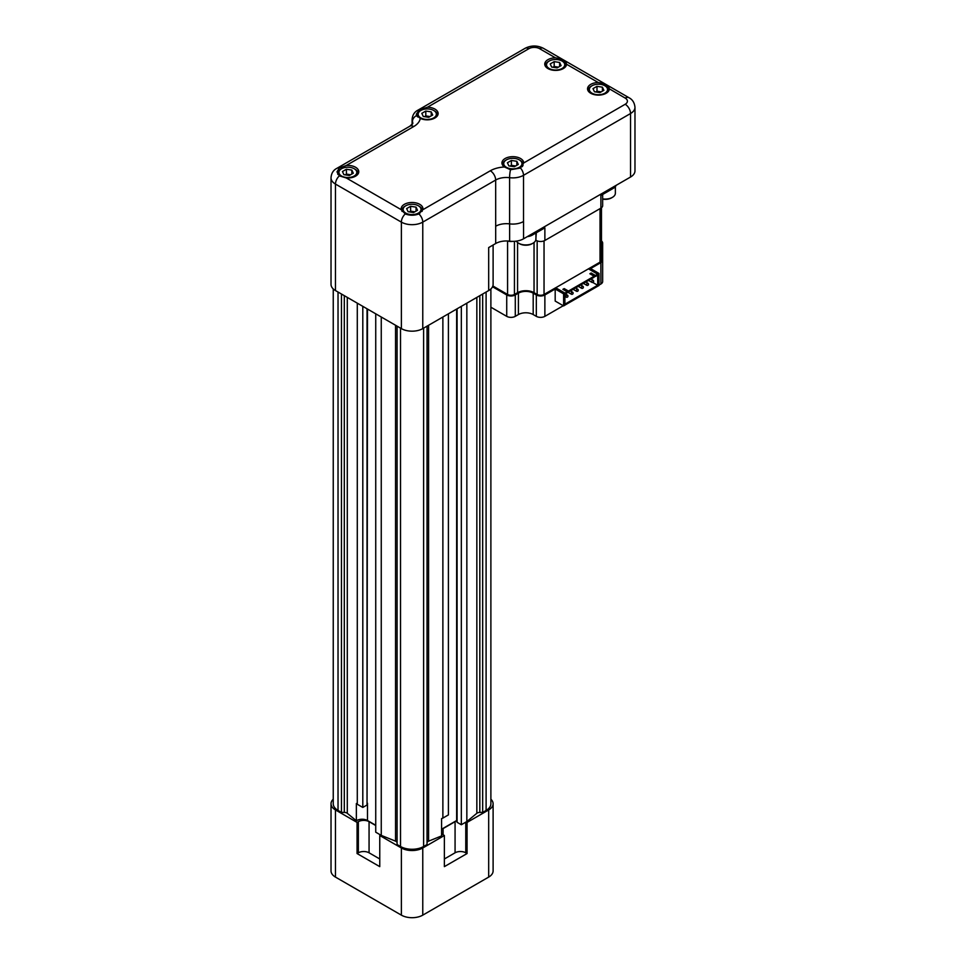 <?xml version="1.0" encoding="UTF-8"?>
<svg xmlns="http://www.w3.org/2000/svg" width="966" height="966" viewBox="0 0 966 966"><rect width="100%" height="100%" fill="white"/><g stroke="black" fill="none" stroke-linecap="round" stroke-linejoin="round"><path stroke-width="1.45" d="M601.468 207.75L601.468 260.144A4.866 2.801 180 0 1 600.043 262.136L555.667 287.796M564.893 293.121L563.613 293.857L563.613 305.92L564.893 305.184L564.893 293.121L555.631 287.771L544.039 294.461A4.866 2.801 180 0 1 537.156 294.461L534.041 292.662A11.652 6.726 0 0 0 517.571 292.662L514.443 294.461A4.866 2.801 180 0 1 507.573 294.461L492.853 285.972M597.664 275.189L595.43 276.481L595.43 275.491L597.664 274.199L597.664 275.189M564.893 305.135L597.712 286.238L597.712 274.175L598.992 273.438L590.576 268.572L600.888 262.619A6.05 3.49 180 0 0 602.651 260.144L602.651 243.07A6.05 3.49 180 0 1 601.468 245.147M564.941 305.159L564.941 304.169L597.664 285.272L597.664 286.262M597.712 274.175L588.439 268.826L597.664 274.199M555.667 287.747L564.941 293.096L567.187 291.804L567.187 292.795L564.941 294.087L564.941 293.096M571.317 294.183A1.195 1.195 0 0 0 573.104 293.157A1.195 1.195 0 0 0 572.512 292.118A1.195 0.688 -60 0 0 571.317 294.183L563.758 289.824L564.18 288.593L562.9 289.329L567.187 291.804M564.18 288.593L568.467 291.056L594.138 276.24L594.138 277.23L568.467 292.046L568.467 291.056M590.721 274.259L591.144 273.028L589.864 273.764L594.138 276.24M591.144 273.028L595.43 275.491M597.712 286.238L598.992 285.501L598.992 273.438M563.613 293.857L555.184 289.003L555.184 301.066L563.613 305.92M555.184 289.003L544.872 294.956A6.05 3.49 180 0 1 536.323 294.956L533.196 293.157L533.196 314.554L536.323 316.353L536.323 294.956M544.872 294.956L544.872 316.353L563.275 305.727M598.992 285.103L600.888 284.016L600.888 262.619M616.054 185.4A9.08 5.241 180 0 1 613.531 188.189L600.888 195.494L600.888 203.198M602.651 194.48L602.651 205.673A6.05 3.49 180 0 1 600.888 208.149L544.872 240.474L544.872 227.831L532.218 235.136A9.08 5.241 180 0 1 527.376 236.598M535.768 240.16L536.323 232.77M544.872 240.474A6.05 3.49 180 0 1 536.323 240.474M512.705 241.367A6.05 3.49 180 0 1 507.899 241.005M601.468 258.067A6.05 3.49 180 0 1 602.651 260.144L602.651 281.553A6.05 3.49 180 0 1 600.888 284.016M601.468 240.981A6.05 3.49 180 0 1 602.651 243.07M533.196 293.157A10.457 6.037 180 0 0 518.404 293.157L515.289 294.956A6.05 3.49 180 0 1 506.727 294.956L492.539 286.757M544.872 316.353A6.05 3.49 180 0 1 536.323 316.353M515.289 294.956L515.289 316.353L518.404 314.554A10.457 6.037 180 0 1 533.196 314.554M515.289 316.353A6.05 3.49 180 0 1 506.727 316.353L506.727 294.956M490.885 307.212L506.727 316.353M591.144 274.018L595.43 276.481M564.18 289.583L568.467 292.046M597.664 285.272L592.762 282.446M535.937 232.999L535.937 239.097A10.131 5.844 180 0 1 532.966 243.227L532.121 243.71A8.936 5.156 180 0 1 519.491 243.71L518.645 243.227A10.131 5.844 180 0 1 516.315 241.126M532.966 243.227A10.131 5.844 180 0 1 518.645 243.227M615.366 186.667L615.366 193.236A10.131 5.844 180 0 1 612.396 197.366L611.563 197.849A8.936 5.156 180 0 1 602.651 199.141M612.396 197.366A10.131 5.844 180 0 1 602.651 198.887M442.875 317.005L442.875 818.093L441.571 818.613L441.571 835.916L428.59 841.157A3.635 2.101 0 0 0 427.044 842.871M448.405 313.817L448.405 814.906L442.875 818.093M456.64 309.06L456.64 820.52L441.571 829.226M457.087 308.806L457.087 822.283L461.325 824.735L461.325 306.355M466.844 303.167L466.844 821.547L461.325 824.735M466.844 821.547L476.842 813.3A3.635 2.101 180 0 1 479.824 812.406L482.674 812.406L482.674 294.026M490.885 288.943L490.885 803.76A16.337 9.431 0 0 1 486.103 810.426L482.674 812.406M333.246 288.943L333.246 803.76A16.337 9.431 0 0 0 338.028 810.426L338.028 292.046M341.457 294.026L341.457 812.406L338.028 810.426M357.287 303.167L357.287 804.255L356.369 803.495L356.369 820.786L347.289 813.3A3.635 2.101 0 0 0 344.307 812.406L341.457 812.406M362.805 306.355L362.805 807.443L357.287 804.255M362.805 807.443L367.044 804.992L367.044 308.806M367.044 803.483L367.491 309.06M375.738 825.278L367.491 820.52L367.491 803.229M375.738 313.817L375.738 832.197L380.616 835.01L379.759 835.505L401.373 847.979A15.13 8.73 0 0 0 422.77 847.979L444.372 835.505L443.092 834.769A7.571 4.371 180 0 1 441.571 833.501M381.256 317.005L381.256 835.385L380.616 835.01M381.256 835.385L395.541 841.157A3.635 2.101 180 0 1 397.086 842.871M397.086 326.146L397.086 844.525L400.516 846.506L400.516 328.126M427.044 326.146L427.044 844.525L423.615 846.506A16.337 9.431 180 0 1 400.516 846.506M441.571 829.854A7.571 4.371 180 0 1 443.092 828.587L455.071 821.668A7.571 4.371 180 0 1 457.087 820.834M466.204 821.921L467.061 822.416L488.675 809.931A15.13 8.73 0 0 0 493.107 803.76A15.13 8.73 0 0 0 490.885 799.208M333.246 799.208A15.13 8.73 0 0 0 331.024 803.76A15.13 8.73 0 0 0 335.468 809.931L335.468 877.092A15.13 8.73 180 0 1 331.024 870.909L331.024 803.76M379.759 835.505L379.759 866.635L357.07 853.546L358.362 852.797L358.362 821.668L357.07 822.416L335.468 809.931M358.362 821.668A7.571 4.371 180 0 1 369.06 821.668L375.738 825.519M356.369 820.786A7.571 4.371 180 0 1 367.491 820.52M422.77 847.979L422.77 915.14A15.13 8.73 180 0 1 401.373 915.14L335.468 877.092M357.07 853.546L357.07 822.416M422.77 915.14L488.675 877.092L488.675 809.931M444.372 858.979L455.071 852.797A7.571 4.371 180 0 1 465.769 852.797L467.061 853.546L467.061 822.416M467.061 853.546L444.372 866.635L444.372 835.505M493.107 803.76L493.107 870.909A15.13 8.73 180 0 1 488.675 877.092M358.362 852.797A7.571 4.371 180 0 1 369.06 852.797L369.06 821.668M379.759 858.979L369.06 852.797M493.107 245.014L493.107 284.39A15.13 8.73 180 0 1 488.675 290.561L422.77 328.621A15.13 8.73 180 0 1 401.373 328.621L335.468 290.561A15.13 8.73 180 0 1 331.024 284.39L331.024 177.901A15.13 8.73 180 0 0 335.468 184.071L335.468 290.561M488.675 290.561L488.675 247.574L495.691 243.517L495.667 180.038L422.77 222.12L422.77 328.621M543.375 48.3A7.571 4.371 120 0 0 539.596 48.674A7.571 4.371 0 0 0 528.897 48.674A7.571 4.371 -120 0 0 525.118 48.3C531.203 45.245 537.289 45.245 543.375 48.3L628.975 97.711C632.537 99.558 634.541 102.782 634.976 107.359L634.976 170.861A15.13 8.73 180 0 1 630.532 177.032L523.548 238.807A15.13 8.73 180 0 1 509.625 241.162A15.13 8.73 0 0 0 495.691 243.517M634.976 107.359A15.13 8.73 180 0 1 630.532 113.529L523.512 175.317L523.512 221.528A15.13 8.73 0 0 0 523.548 221.504L523.512 221.528A15.13 8.73 180 0 1 509.589 223.883A15.13 8.73 0 0 0 495.667 226.237M427.431 107.25L419.522 109.738L416.346 114.169L416.6 115.509L420.27 118.383A10.892 6.291 0 0 0 434.942 117.985A10.892 6.291 0 0 0 438.141 113.541A10.892 6.291 0 0 0 427.431 107.25L528.897 48.674M598.244 82.533A10.892 6.291 0 0 0 587.545 88.824A10.892 6.291 0 0 0 594.271 94.632A10.892 6.291 0 0 0 606.141 93.267A10.892 6.291 0 0 0 609.329 88.932C608.761 85.708 605.066 83.583 598.244 82.533L566.535 64.227C565.967 61.003 562.272 58.866 555.45 57.827A10.892 6.291 0 0 0 544.752 64.118A10.892 6.291 0 0 0 551.477 69.926A10.892 6.291 0 0 0 563.347 68.562A10.892 6.291 0 0 0 566.535 64.227L566.535 64.118M628.975 97.711A7.571 4.371 120 0 0 625.183 98.085L609.341 88.824M509.589 223.883L509.589 177.684A15.13 8.73 180 0 0 523.512 175.317A7.571 4.371 -120 0 0 520.517 168.048L523.729 162.843A10.892 6.291 0 0 0 512.741 156.673A10.892 6.291 0 0 0 501.934 162.964A10.892 6.291 0 0 0 504.457 166.985L510.495 169.726L520.541 168.036M523.729 162.964L625.183 104.268A7.571 4.371 0 0 0 625.183 98.085M405.261 213.933A7.571 4.371 120 0 0 401.373 222.12A15.13 8.73 180 0 0 422.77 222.12A7.571 4.371 -120 0 0 418.87 213.933L422.83 209.731A10.892 6.291 0 0 0 422.963 208.777A10.892 6.291 0 0 0 412.071 202.498A10.892 6.291 0 0 0 401.168 208.777A10.892 6.291 0 0 0 401.301 209.731L405.261 213.933C409.801 215.635 414.329 215.635 418.87 213.933L419.775 213.474M339.356 175.872L346.226 177.937A10.892 6.291 0 0 0 355.573 176.162A10.892 6.291 0 0 0 358.772 171.719A10.892 6.291 0 0 0 346.226 165.5L339.356 168.024L336.977 171.863L339.356 175.872A7.571 4.371 120 0 0 335.468 184.071L401.373 222.12L401.373 328.621M434.048 110.667A10.131 5.844 180 0 1 434.422 110.873L434.422 110.873A10.131 5.844 180 0 1 437.381 115.014A10.131 5.844 180 0 1 437.212 116.065M417.723 116.983A10.131 5.844 180 0 1 417.131 115.014A10.131 5.844 180 0 1 420.101 110.873A10.131 5.844 180 0 1 420.476 110.667M562.429 61.256A10.131 5.844 180 0 1 562.804 61.462L562.804 61.462A10.131 5.844 180 0 1 565.774 65.591A10.131 5.844 180 0 1 565.593 66.678M545.693 66.678A10.131 5.844 180 0 1 545.524 65.591A10.131 5.844 180 0 1 548.483 61.462A10.131 5.844 180 0 1 548.857 61.256M605.223 85.962A10.131 5.844 180 0 1 605.597 86.167L605.597 86.167A10.131 5.844 180 0 1 608.568 90.297A10.131 5.844 180 0 1 608.399 91.384M588.487 91.384A10.131 5.844 180 0 1 588.318 90.297A10.131 5.844 180 0 1 591.277 86.167A10.131 5.844 180 0 1 591.663 85.962M519.636 160.09A10.131 5.844 180 0 1 520.01 160.296L520.01 160.296A10.131 5.844 180 0 1 522.98 164.425A10.131 5.844 180 0 1 522.195 166.683M502.912 165.56A10.131 5.844 180 0 1 502.718 164.425A10.131 5.844 180 0 1 505.689 160.296A10.131 5.844 180 0 1 506.063 160.09M422.045 211.409A10.131 5.844 0 0 0 422.19 210.407A10.131 5.844 0 0 0 419.232 206.265L418.387 205.782A8.936 5.156 0 0 0 405.744 205.782A8.936 5.156 0 0 0 405.744 213.075A8.936 5.156 0 0 0 418.387 213.075A8.936 5.156 0 0 0 418.387 205.782M405.744 205.782L404.911 206.265A10.131 5.844 0 0 0 401.941 210.407A10.131 5.844 0 0 0 402.085 211.409M357.891 174.194A10.131 5.844 0 0 0 358 173.337A10.131 5.844 0 0 0 355.029 169.207L354.196 168.724A8.936 5.156 0 0 0 341.553 168.724A8.936 5.156 0 0 0 341.553 176.017A8.936 5.156 0 0 0 354.196 176.017A8.936 5.156 0 0 0 354.196 168.724M341.553 168.724L340.708 169.207A10.131 5.844 0 0 0 337.75 173.337A10.131 5.844 0 0 0 337.943 174.484M433.698 110.462L433.698 110.462A9.117 5.265 180 0 1 433.698 117.9A9.117 5.265 180 0 1 420.814 117.9A9.117 5.265 180 0 1 420.814 110.462A9.117 5.265 180 0 1 433.698 110.462L434.422 110.873L433.698 110.462M562.091 61.051L562.091 61.051A9.117 5.265 180 0 1 562.091 68.489A9.117 5.265 180 0 1 549.195 68.489A9.117 5.265 180 0 1 549.195 61.051A9.117 5.265 180 0 1 562.091 61.051L562.804 61.462L562.091 61.051M604.885 85.757L604.885 85.757A9.117 5.265 180 0 1 604.885 93.195A9.117 5.265 180 0 1 592.001 93.195A9.117 5.265 180 0 1 592.001 85.757A9.117 5.265 180 0 1 604.885 85.757L605.597 86.167L604.885 85.757M519.297 159.873L519.297 159.873A9.117 5.265 180 0 1 519.297 167.323A9.117 5.265 180 0 1 506.401 167.323A9.117 5.265 180 0 1 506.401 159.873A9.117 5.265 180 0 1 519.297 159.873L520.01 160.296L519.297 159.873M425.801 111.042L421.816 113.336L423.277 116.488L428.711 117.321L432.696 115.026L431.247 111.887L425.801 111.042L425.801 115.908L424.472 116.669M554.182 61.631L550.209 63.925L551.658 67.065L557.104 67.91L561.089 65.603L559.628 62.464L554.182 61.631L554.182 66.485L552.866 67.258M596.988 86.336L593.003 88.631L594.452 91.77L599.898 92.615L603.883 90.321L602.422 87.169L596.988 86.336L596.988 91.202L595.66 91.963M511.388 160.453L507.404 162.759L508.865 165.898L514.31 166.744L518.295 164.437L516.834 161.298L511.388 160.453L511.388 165.319L510.072 166.08M416.044 207.135L417.493 210.274L413.52 212.568L408.099 211.723L406.638 208.596L410.61 206.301L416.044 207.135L416.044 211.107M351.841 170.076L353.302 173.204L349.33 175.498L343.896 174.665L342.447 171.525L346.42 169.231L351.841 170.076L351.841 174.049M430.039 116.56L425.801 115.908M431.247 115.872L431.247 111.887M558.433 67.149L554.182 66.485M559.628 66.449L559.628 62.464M601.226 91.855L596.988 91.202M602.422 91.154L602.422 87.169M515.627 165.971L511.388 165.319M516.834 165.283L516.834 161.298M414.825 211.808L410.61 211.168L409.306 211.916M410.61 211.168L410.61 206.301M350.634 174.749L346.42 174.097L345.116 174.846M346.42 174.097L346.42 169.231M414.643 211.916A4.866 2.813 0 0 0 413.327 211.578A4.866 2.813 0 0 0 409.439 211.928M350.453 174.858A4.866 2.813 0 0 0 349.137 174.52A4.866 2.813 0 0 0 345.236 174.87M600.043 262.136L600.043 208.632M544.039 294.461L544.039 240.884M613.531 188.189L613.531 186.849M532.218 233.796L532.218 235.136M600.888 208.149L600.888 195.494M507.573 294.461L507.573 240.981M514.443 294.461L514.443 241.307M517.571 292.662L517.571 242.49M534.041 292.662L534.041 242.49M537.156 294.461L537.156 240.884M518.404 293.157L518.404 314.554M564.893 296.405L566.185 297.154A1.195 0.688 -60 0 1 567.38 295.089A1.195 0.688 -60 0 1 567.622 295.632M570.423 290.923L572.512 292.118A1.195 0.688 -60 0 1 572.753 292.674M573.176 289.329L576.461 291.225A1.195 0.688 -60 0 1 577.644 289.16A1.195 0.688 -60 0 1 577.897 289.703M578.308 286.359L581.592 288.254A1.195 0.688 -60 0 1 582.788 286.19A1.195 0.688 -60 0 1 583.029 286.733M583.452 283.4L586.724 285.296A1.195 0.688 -60 0 1 587.92 283.231A1.195 0.688 -60 0 1 588.161 283.775M588.584 280.43L591.856 282.326A1.195 0.688 -60 0 1 593.052 280.261A1.195 0.688 -60 0 1 593.305 280.804M428.59 325.252L428.59 841.157M476.842 297.395L476.842 813.3M479.824 295.681L479.824 812.406M486.103 810.426L486.103 292.046M344.307 295.681L344.307 812.406M347.289 297.395L347.289 813.3M395.541 325.252L395.541 841.157M423.615 846.506L423.615 328.126M401.373 915.14L401.373 847.979M443.092 834.769L443.092 828.587M455.071 852.797L455.071 821.668M465.769 852.797L465.769 822.163M509.625 223.895L509.625 241.162M523.548 221.504L523.548 238.807M630.532 177.032L630.532 113.529A7.571 4.371 -120 0 0 625.183 104.268M412.446 124.119L412.446 121.595A15.13 8.73 180 0 1 412.096 119.736L412.096 124.529M420.27 118.383A22.701 13.101 180 0 1 413.714 126.546A7.571 4.371 -120 0 0 409.922 126.172L412.796 123.455A15.13 8.73 0 0 0 412.446 121.595A7.571 6.037 159.3 0 1 416.6 115.509M419.522 109.738A7.571 4.371 -120 0 0 418.097 110.088L525.118 48.3M555.45 57.827L539.596 48.674M510.495 169.726A7.571 1.316 -82.8 0 0 509.589 177.684A15.13 8.73 0 0 0 495.667 180.038A7.571 4.371 -120 0 0 490.317 170.777A22.701 13.101 180 0 1 504.457 166.985M422.83 209.731L490.317 170.777M346.226 177.937L401.301 209.731M339.356 168.024A7.571 4.371 -120 0 0 337.025 168.253C333.294 170.113 331.302 173.325 331.024 177.901M413.714 126.546L346.226 165.5M566.185 297.154A1.195 1.195 0 0 0 567.972 296.115A1.195 1.195 0 0 0 567.38 295.089L565.291 293.881M576.461 291.225A1.195 1.195 0 0 0 578.248 290.186A1.195 1.195 0 0 0 577.644 289.16L575.555 287.953M581.592 288.254A1.195 1.195 0 0 0 583.379 287.228A1.195 1.195 0 0 0 582.788 286.19L580.699 284.994M586.724 285.296A1.195 1.195 0 0 0 588.511 284.258A1.195 1.195 0 0 0 587.92 283.231L585.831 282.024M591.856 282.326A1.195 1.195 0 0 0 593.643 281.299A1.195 1.195 0 0 0 593.052 280.261L590.963 279.053M337.025 168.253L409.922 126.172M418.097 110.088C414.39 111.899 412.397 115.111 412.096 119.736M417.131 115.014L417.131 116.415M437.381 115.014L437.381 115.835M545.524 65.591L545.524 66.437M565.774 65.591L565.774 66.437M588.318 90.297L588.318 91.142M608.568 90.297L608.568 91.142M502.718 164.425L502.718 165.307M522.98 164.425L522.98 165.572M422.19 211.18L422.19 210.407M401.941 211.18L401.941 210.407M358 174.037L358 173.337M337.75 174.206L337.75 173.337M420.814 110.462L420.101 110.873M549.195 61.051L548.483 61.462M592.001 85.757L591.277 86.167M506.401 159.873L505.689 160.296"/></g></svg>

